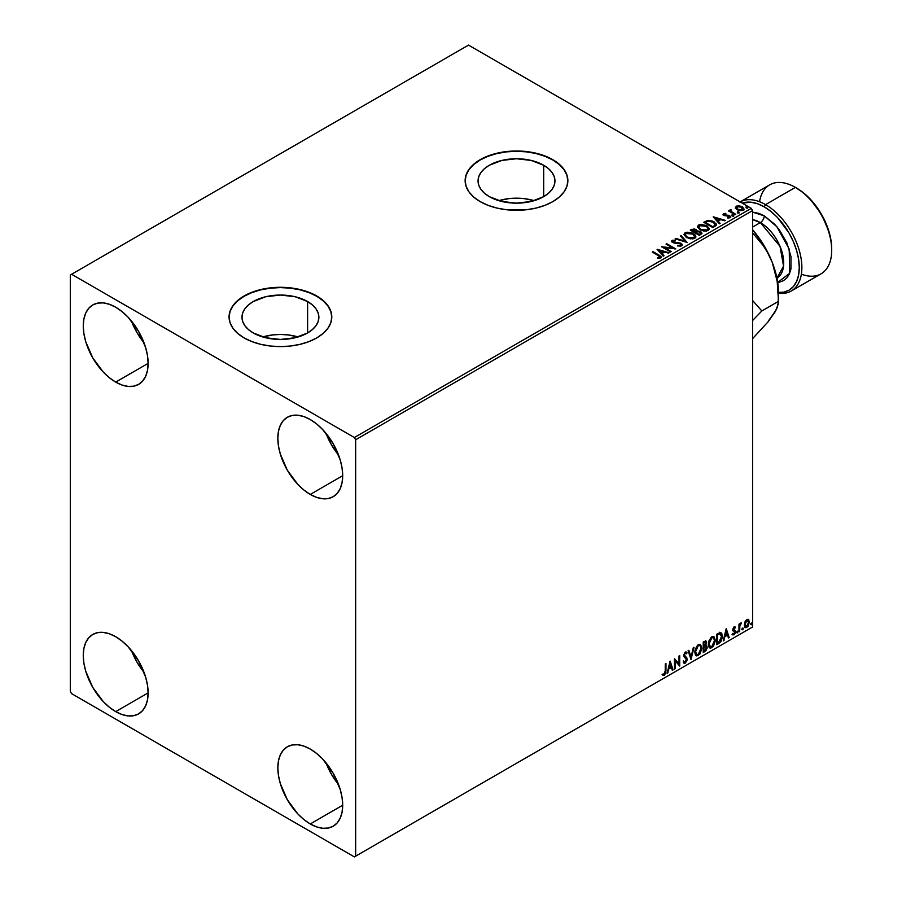 <?xml version="1.0" encoding="UTF-8"?>
<svg xmlns="http://www.w3.org/2000/svg" width="902" height="902" viewBox="0 0 902 902"><rect width="100%" height="100%" fill="white"/><g stroke="black" fill="none" stroke-linecap="round" stroke-linejoin="round"><path stroke-width="1.35" d="M534.187 200.661A38.448 22.2 0 0 0 498.817 200.661L508.999 198.598L516.508 198.169L524.006 198.598L534.187 200.661M543.692 165.246L543.692 196.647L531.222 201.462L516.508 203.142L501.794 201.462L489.312 196.647A38.448 22.2 180 0 1 478.06 180.952A38.448 22.2 180 0 1 501.794 160.443A38.448 22.2 180 0 1 543.692 165.246L548.472 168.618L552.024 172.451L554.211 176.623L554.955 180.952L554.211 185.282L552.024 189.443L548.472 193.276L543.692 196.647L543.692 165.246A38.448 22.2 180 0 1 554.955 180.952A38.448 22.2 180 0 1 531.222 201.462A38.448 22.2 180 0 1 489.312 196.647L484.532 193.276L480.98 189.443L478.793 185.282L478.06 180.952L478.793 176.623L480.98 172.451L484.532 168.618L489.312 165.246L501.794 160.443L516.508 158.752L531.222 160.443L543.692 165.246M298.111 336.953A38.448 22.2 0 0 0 262.741 336.953L272.923 334.901L280.432 334.473L287.93 334.901L298.111 336.953M307.616 301.55L307.616 332.939L295.146 337.754L280.432 339.445L265.718 337.754L253.236 332.939A38.448 22.2 180 0 1 241.984 317.245A38.448 22.2 180 0 1 265.718 296.735A38.448 22.2 180 0 1 307.616 301.55L312.396 304.91L315.948 308.755L318.135 312.915L318.88 317.245L318.135 321.574L315.948 325.746L312.396 329.58L307.616 332.939L307.616 301.55A38.448 22.2 180 0 1 318.88 317.245A38.448 22.2 180 0 1 295.146 337.754A38.448 22.2 180 0 1 253.236 332.939L248.456 329.58L244.904 325.746L242.717 321.574L241.984 317.245L242.717 312.915L244.904 308.755L248.456 304.91L253.236 301.55L265.718 296.735L280.432 295.044L295.146 296.735L307.616 301.55M331.789 317.098A51.369 29.653 0 0 0 316.749 296.273L316.749 295.98A51.369 29.653 180 0 1 331.789 316.952A51.369 29.653 180 0 1 300.084 344.338A51.369 29.653 180 0 1 244.104 337.912L251.895 341.599L260.768 344.338L270.408 346.03L280.432 346.605L290.444 346.03L300.084 344.338L308.969 341.599L316.749 337.912L323.13 333.424L327.877 328.294L330.808 322.736L331.789 316.952L330.808 311.156L327.877 305.598L323.13 300.467L316.749 295.98L308.969 292.293L300.084 289.553L290.444 287.862L280.432 287.287L270.408 287.862L260.768 289.553L251.895 292.293L244.104 295.98L237.722 300.467L232.975 305.598L230.055 311.156L229.063 316.952L230.055 322.736L232.975 328.294L237.722 333.424L244.104 337.912A51.369 29.653 180 0 1 229.063 316.952A51.369 29.653 180 0 1 260.768 289.553A51.369 29.653 180 0 1 316.749 295.98L316.749 296.273A51.369 29.653 0 0 0 260.892 289.824A51.369 29.653 0 0 0 229.063 317.098M567.865 180.795A51.369 29.653 0 0 0 552.825 159.981L552.825 159.677A51.369 29.653 180 0 1 567.865 180.648A51.369 29.653 180 0 1 536.16 208.046A51.369 29.653 180 0 1 480.18 201.62L487.971 205.306L496.844 208.046L506.484 209.738L526.52 209.738L536.16 208.046L545.045 205.306L552.825 201.62L559.217 197.121L563.953 192.002L566.884 186.432L567.865 180.648L566.884 174.864L563.953 169.305L559.217 164.175L552.825 159.677L545.045 155.99L536.16 153.25L526.52 151.559L506.484 151.559L496.844 153.25L487.971 155.99L480.18 159.677L473.798 164.175L469.051 169.305L466.131 174.864L465.139 180.648L466.131 186.432L469.051 192.002L473.798 197.121L480.18 201.62A51.369 29.653 180 0 1 465.139 180.648A51.369 29.653 180 0 1 496.844 153.25A51.369 29.653 180 0 1 552.825 159.677L552.825 159.981A51.369 29.653 0 0 0 496.968 153.52A51.369 29.653 0 0 0 465.139 180.795M326.028 762.878A45.855 26.474 -120 0 0 338.6 784.661L331.429 774.277L326.028 762.878M310.265 823.954A45.855 26.474 60 0 1 280.308 783.534A45.855 26.474 60 0 1 287.332 746.788A45.855 26.474 60 0 1 310.265 749.055L316.591 753.429L322.668 759.078L333.188 773.262L340.223 789.476L342.072 797.56L342.692 805.227L310.265 823.954L303.94 819.58L297.852 813.931L287.332 799.747L280.308 783.534L278.459 775.449L277.839 767.782L278.459 760.837L280.308 754.873L283.296 750.137L287.332 746.788L292.248 744.973L297.852 744.748L303.94 746.123L310.265 749.055A45.855 26.474 60 0 1 340.223 789.476A45.855 26.474 60 0 1 333.188 826.221L328.283 828.036L322.668 828.261L316.591 826.886L310.265 823.954L342.692 805.227L342.072 812.172L340.223 818.125L337.224 822.872L333.188 826.221A45.855 26.474 60 0 1 310.265 823.954M131.455 321.033A45.855 26.474 -120 0 0 144.038 342.816L136.867 332.432L131.455 321.033M115.693 382.098A45.855 26.474 60 0 1 85.735 341.689A45.855 26.474 60 0 1 92.759 304.944A45.855 26.474 60 0 1 115.693 307.21L122.018 311.585L128.107 317.222L138.626 331.417L145.65 347.62L147.5 355.715L148.12 363.382L115.693 382.098L109.367 377.724L103.279 372.086L92.759 357.891L85.735 341.689L83.886 333.593L83.266 325.938L83.886 318.992L85.735 313.028L88.734 308.281L92.759 304.944L97.675 303.117L103.279 302.892L109.367 304.278L115.693 307.21A45.855 26.474 60 0 1 145.65 347.62A45.855 26.474 60 0 1 138.626 384.376L133.71 386.191L128.107 386.417L122.018 385.03L115.693 382.098L148.12 363.382L147.5 370.327L145.65 376.281L142.651 381.027L138.626 384.376A45.855 26.474 60 0 1 115.693 382.098M326.028 433.366A45.855 26.474 -120 0 0 338.6 455.149L331.429 444.765L326.028 433.366M310.265 494.431A45.855 26.474 60 0 1 280.308 454.022A45.855 26.474 60 0 1 287.332 417.276A45.855 26.474 60 0 1 310.265 419.543L316.591 423.917L322.668 429.555L333.188 443.75L340.223 459.952L342.072 468.048L342.692 475.715L310.265 494.431L303.94 490.057L297.852 484.419L287.332 470.224L280.308 454.022L278.459 445.926L277.839 438.271L278.459 431.325L280.308 425.361L283.296 420.614L287.332 417.276L292.248 415.45L297.852 415.224L303.94 416.611L310.265 419.543A45.855 26.474 60 0 1 340.223 459.952A45.855 26.474 60 0 1 333.188 496.709L328.283 498.524L322.668 498.75L316.591 497.363L310.265 494.431L342.692 475.715L342.072 482.66L340.223 488.613L337.224 493.36L333.188 496.709A45.855 26.474 60 0 1 310.265 494.431M131.455 650.545A45.855 26.474 -120 0 0 144.038 672.328L136.867 661.944L131.455 650.545M115.693 711.61A45.855 26.474 60 0 1 85.735 671.201A45.855 26.474 60 0 1 92.759 634.456A45.855 26.474 60 0 1 115.693 636.722L122.018 641.096L128.107 646.745L138.626 660.929L145.65 677.143L147.5 685.227L148.12 692.894L115.693 711.61L109.367 707.247L103.279 701.598L92.759 687.414L85.735 671.201L83.886 663.117L83.266 655.45L83.886 648.504L85.735 642.54L88.734 637.804L92.759 634.456L97.675 632.64L103.279 632.415L109.367 633.79L115.693 636.722A45.855 26.474 60 0 1 145.65 677.143A45.855 26.474 60 0 1 138.626 713.888L133.71 715.703L128.107 715.929L122.018 714.553L115.693 711.61L148.12 692.894L147.5 699.839L145.65 705.792L142.651 710.539L138.626 713.888A45.855 26.474 60 0 1 115.693 711.61M70.3 275.009L70.3 691.394L71.596 693.638L354.362 856.9L752.584 626.991L355.659 856.156L355.659 439.759L752.584 210.606L752.584 626.991L752.584 210.606L751.287 208.362L354.362 437.515L71.596 274.264L468.51 45.1L751.287 208.362L468.51 45.1L70.3 275.009L70.3 691.394L71.596 693.638L354.362 856.9L355.659 856.156L355.659 439.759L354.362 437.515L71.596 274.264L70.3 275.009M748.761 619.663L746.879 619.494L744.996 621.85L744.353 625.616L745.751 627.713L748.006 626.405L749.427 621.647L747.961 619.212L745.796 620.463L744.319 624.962L745.356 627.567L746.879 627.42L749.438 621.997L748.389 619.358M738.963 631.862L739.663 631.456L739.877 625.605L741.41 622.91L739.663 624.917L739.663 623.789L738.963 624.195L738.963 631.862L739.663 631.456L739.764 626.191L741.41 622.91L739.663 624.917L739.663 623.789L738.963 624.195L738.963 631.862M734.826 626.755L735.468 627.172L733.822 627.07L732.796 629.63L734.724 632.697L732.559 634.647L733.991 634.861L735.277 633.046L735.344 630.972L733.495 629.01L735.468 627.172L734.127 626.856L732.796 629.63L734.769 632.234L733.912 633.959L732.954 633.711L732.864 634.94L732.345 634.636M718.838 643.476L720.935 641.536L722.22 637.793L721.882 633.756L720.54 632.561L716.729 634.207L716.729 644.693L718.838 643.476L716.729 644.096L718.838 643.476L722.31 636.361L720.258 632.55L716.729 634.207L716.729 644.693L718.838 643.476M703.222 652.496L705.95 650.692L707.055 648.369L706.976 646.069L705.747 645.381L706.604 642.652L705.77 640.894L703.222 642.01L703.222 652.496L705.037 651.447L707.179 647.23L705.747 645.381L706.604 642.652L705.973 640.972L703.222 642.01L703.222 652.496M691 659.554L694.033 647.32L693.266 647.76L691.056 656.983L688.846 650.308L688.091 650.748L691 659.554L694.033 647.32L693.266 647.76L691.056 656.983L688.846 650.308L688.091 650.748L691 659.554M675.17 668.686L675.17 660.884L679.713 666.071L679.713 655.585L679.014 655.991L679.014 663.804L674.471 658.607L674.471 669.092L675.17 668.686L674.471 668.495L675.17 668.686L675.17 660.884L679.713 666.071L679.713 655.585L679.014 655.991L679.014 663.804L674.471 658.607L674.471 669.092L675.17 668.686M662.598 675.012L664.312 675.226L663.793 674.922L665.157 673.117L665.451 670.299L663.793 674.922L664.312 675.226L665.969 670.592L665.969 663.511L665.27 663.917L665.202 672.554L664.481 674.031L662.947 673.997L662.598 675.012L664.312 675.226L665.789 673.027L665.969 663.511L665.27 663.917L665.27 670.896L664.3 674.155L662.947 673.997L662.947 675.248M670.051 661.166L667.142 673.332L668.833 668.991L671.381 667.514L672.317 670.333L673.072 669.904L670.163 661.098L667.142 673.332L668.833 668.991L671.381 667.514L672.317 670.333L673.072 669.904L670.051 661.166M683.682 662.993L685.543 662.102L686.636 658.9L684.719 662.846L685.238 663.139L687.155 659.193L683.874 655.077L684.787 656.137L683.851 654.728L684.765 652.879L683.851 654.728L684.37 655.032L684.765 652.879L686.501 653.815L687.042 652.856L686.05 651.921L687.042 652.856L685.294 652.09L683.671 655.472L686.456 659.587L685.193 662.102L683.772 661.166L683.197 662.034L684.066 663.229L685.238 663.139L687.042 660.253L686.929 657.998L684.37 655.032L685.08 653.319L686.501 653.815L687.042 652.856L685.881 651.909L684.877 652.405L683.761 656.25L686.456 659.768L685.193 662.102L683.772 661.166L683.626 662.801L685.238 663.139L683.817 663.038M694.844 652.135L695.307 654.626L696.806 655.946L699.884 654.142L701.812 648.527L700.482 644.456L697.483 645.201L695.036 650.15L694.844 652.135L696.276 655.743L698.351 655.574L701.824 648.053L700.392 644.4L698.295 644.592L694.844 652.135M708.341 644.344L708.803 646.824L710.302 648.143L713.392 646.351L715.32 640.736L713.989 636.654L710.99 637.398L708.544 642.359L708.341 644.344L709.784 647.952L711.847 647.783L715.331 640.251L713.899 636.609L711.791 636.789L708.341 644.344M726.155 628.773L723.246 640.927L724.937 636.598L727.486 635.121L728.421 637.939L729.188 637.5L726.268 628.705L723.246 640.927L724.937 636.598L727.486 635.121L728.421 637.939L729.188 637.5L726.155 628.773M736.754 632.392L737.588 632.708L737.768 631.231L736.787 632.077L737.329 632.933L737.915 631.727L737.329 631.186L736.754 632.392L737.329 632.933M742.109 629.303L742.932 629.619L743.124 628.142L742.132 628.987L742.684 629.844L743.271 628.638L742.684 628.096L742.109 629.303L742.684 629.844M750.836 624.263L751.67 624.579L751.851 623.102L750.87 623.947L751.422 624.804L751.997 623.598L751.422 623.057L750.836 624.263L751.422 624.804M735.446 207.979L737.126 209.726L740.001 210.662L742.447 210.516L743.913 209.388L742.797 207.133L739.64 205.859L736.539 206.096L735.446 207.979L737.126 209.726L743.101 210.222L743.992 208.971L742.245 206.772L739.212 205.803L736.235 206.254L735.367 208.103M735.074 214.721L735.773 214.315L731.037 211.327L730.992 209.546L729.921 210.019L730.113 211.057L728.433 210.888L735.074 214.721L735.773 214.315L731.375 211.654L730.992 209.546L730.237 209.715L730.113 211.057L728.433 210.888L735.074 214.721M727.666 217.98L729.323 217.833L729.323 217.235L727.666 217.382L730.225 217.653L729.774 215.702L729.774 216.3L728.523 215.24L728.523 215.837L726.708 215.815L728.523 215.837L728.523 215.24L724.915 215.725L724.34 214.067L725.93 213.954L725.772 213.391L723.483 213.616L723.043 214.541L724.171 215.533L729.436 216.367L727.88 217.968L729.989 217.777L730.688 216.638L728.872 215.319L724.554 214.969L724.205 214.169L725.93 213.954L725.772 213.391L723.483 213.616L723.483 214.214L725.772 213.988M714.948 226.346L716.222 225.274L716.301 223.989L712.648 221.114L708.047 220.392L703.752 222.32L712.839 227.563L716.425 224.598L714.001 221.779L707.619 220.46L703.752 222.32L712.839 227.563L714.948 226.346M696.964 231.228L695.882 229.469L695.882 230.066L693.413 229.401L691.541 229.976L695.882 230.066L695.882 229.469L691.541 229.367L690.255 230.111L699.332 235.354L701.857 233.663L700.719 231.577L696.964 231.07L696.378 229.807L694.236 228.871L690.255 230.111L699.332 235.354L701.981 233.19L700.719 231.577L696.987 230.833L696.987 231.431M687.11 242.412L681.055 235.422L680.3 235.862L684.979 241.116L675.88 238.41L675.124 238.85L687.11 242.412L681.055 235.422L680.3 235.862L684.979 241.116L675.88 238.41L675.124 238.85L687.11 242.412M671.28 251.557L664.526 247.655L675.823 248.929L666.736 243.687L666.037 244.092L672.813 248.005L661.504 246.72L670.581 251.951L671.28 251.557L664.526 247.655L675.823 248.929L666.736 243.687L666.037 244.092L672.813 248.005L661.504 246.72L670.581 251.951L671.28 251.557M660.659 257.961L659.136 255.165L653.003 251.624L652.304 252.019L659.903 256.619L659.587 257.487L657.547 257.735L657.896 258.344L660.659 257.961L660.963 256.427L653.003 251.624L652.304 252.019L658.347 255.514L659.712 257.42L657.547 257.735L657.896 258.344L660.659 257.961L661.267 257.115L661.267 257.724M657.073 249.268L663.241 256.191L664.007 255.751L662.034 253.53L664.582 252.064L669.183 252.763L657.073 249.268L663.241 256.191L664.007 255.751L662.034 253.53L664.582 252.064L669.183 252.763L657.073 249.268M672.08 240.338L671.584 241.454L672.08 240.338L672.588 242.491L680.333 243.743L680.604 245.964L678.022 245.998L680.604 245.964L680.604 245.367L677.661 245.31L677.56 245.908L681.957 245.592L682.07 244.295L680.593 243.123L673.05 241.939L672.824 241.003L675.384 240.845L675.372 240.214L672.249 240.248L671.516 241.15L671.945 242.018L674.324 243.089L680.085 243.619L680.807 245.209L677.56 245.908L680.92 246.133L682.239 244.927L681.044 243.348L673.242 242.063L673.005 240.879L675.384 240.845L675.372 240.214L672.08 240.338L671.516 241.184M686.456 237.598L692.691 238.929L695.07 238.06L695.837 236.482L694.822 234.588L692.522 233.088L687.098 232.186L684.708 233.077L683.964 234.373L686.456 237.598L694.687 238.308L695.848 236.628L693.39 233.539L685.092 232.829L683.964 234.52L686.456 237.598M699.952 229.796L706.187 231.137L708.566 230.258L709.344 228.68L706.469 225.511L700.606 224.384L698.396 225.15L697.471 226.582L699.952 229.796L708.194 230.506L709.344 228.837L706.897 225.748L698.588 225.026L697.46 226.718L699.952 229.796M713.189 216.875L719.356 223.797L720.112 223.358L718.139 221.137L720.687 219.671L725.287 220.37L713.302 216.807L719.356 223.797L720.112 223.358L718.139 221.137L720.687 219.671L725.287 220.37L713.189 216.875M732.221 215.634L733.732 215.33L732.187 214.789L732.221 215.634L733.552 215.736L733.382 214.958L732.041 214.856L732.221 215.634L732.041 214.856M737.577 212.534L739.088 212.241L737.543 211.699L737.577 212.534L738.907 212.635L738.738 211.869L737.396 211.767L737.577 212.534L737.396 211.767M746.304 207.494L747.826 207.201L746.45 206.626L746.304 207.494L747.645 207.595L747.465 206.829L746.134 206.727L746.304 207.494L746.134 206.727M567.865 180.952L566.884 175.168L563.953 169.599L559.217 164.468L552.825 159.981L545.045 156.294L536.16 153.554L526.52 151.863L516.508 151.299L506.484 151.863L496.844 153.554L487.971 156.294L480.18 159.981L473.798 164.468L469.051 169.599L466.131 175.168L465.139 180.952M331.789 317.245L330.808 311.461L327.877 305.902L323.13 300.772L316.749 296.273L308.969 292.586L300.084 289.846L290.444 288.166L280.432 287.591L270.408 288.166L260.768 289.846L251.895 292.586L244.104 296.273L237.722 300.772L232.975 305.902L230.055 311.461L229.063 317.245M661.256 257.589L659.136 255.762L661.211 257.408M660.016 257.498L657.547 258.333L659.712 258.017L659.926 257.25M657.682 249.944L668.495 253.158L657.682 249.944M662.034 254.127L663.658 255.954L662.034 254.127M659.328 251.094L661.391 253.417L663.353 252.289L661.391 253.417L659.328 250.497L663.353 251.692L661.391 252.819L659.328 251.094M662.587 247.34L672.813 248.602L672.813 248.005L672.813 248.602L662.587 247.34M666.555 244.397L666.736 243.687L674.741 248.907L666.555 244.397M664.526 248.253L670.761 251.85L664.526 248.253M681.066 245.355L681.066 244.69L680.604 245.367M680.604 245.964L680.333 244.341M672.08 240.935L675.372 240.811L675.372 240.214L675.372 240.845L672.08 240.935M673.242 242.063L673.005 240.879M682.183 245.164L680.085 243.529L673.242 242.672L676.601 243.123L676.601 242.525L676.601 243.123L681.044 243.946L681.044 243.348L682.194 245.209M673.242 242.672L672.712 241.759M675.801 239.053L675.88 238.41L684.979 241.713L684.979 241.116L684.979 241.713L675.801 239.053M680.649 236.256L681.055 235.422L686.625 242.266L680.649 236.256M695.837 237.079L694.168 234.633L690.526 233.009L686.016 233.02L683.998 234.779L685.092 232.829L685.092 233.426L693.39 234.137L693.39 233.539L695.814 236.922M694.563 236.38L693.728 238.387L690.301 238.838L686.523 237.395L685.159 235.208M694.675 237.068L693.728 238.387L693.728 237.778L693.728 238.387L687.144 237.79L685.182 235.039M686.05 233.347L692.691 233.945L694.675 236.358L693.728 237.778L687.144 237.192L685.148 234.712L686.05 233.347L688.418 232.817L693.311 234.34L694.54 236.978L692.127 238.275L687.831 237.542L685.283 235.354L686.05 233.347M696.964 231.07L696.964 231.667L700.719 232.186L700.719 231.577L701.936 233.483L699.907 231.814L696.964 231.667M700.809 233.584L699.095 235.016L695.724 233.066L697.291 231.679L700.02 231.983L700.809 232.998L699.896 234.554L700.809 233.595L699.095 235.016L699.896 233.956L699.095 234.419L695.724 232.468L699.095 235.016L695.724 232.468L698.734 231.566L700.741 233.268M695.983 230.844L694.788 232.524L691.879 230.247L695.194 229.875L695.983 230.844L695.149 232.321L695.893 231.126M695.149 231.724L694.788 232.524L695.149 231.724L691.879 230.247L694.788 232.524L691.879 230.247L694.923 229.728L695.983 230.811L695.149 231.724M697.494 227.033L698.588 225.026L698.588 225.635L706.897 226.346L706.897 225.748L709.322 229.131M709.344 229.288L707.292 226.582L702.917 225.015L699.027 225.41L697.471 227.18M708.059 228.578L707.236 230.585L703.797 231.047L700.031 229.593L698.655 227.417M708.183 229.266L707.236 230.585L707.236 229.987L707.236 230.585L700.651 229.999L698.689 227.248M699.557 225.556L706.198 226.143L708.183 228.567L707.236 229.987L700.651 229.39L698.655 226.921L699.726 225.455L701.914 225.015L706.514 226.346L708.104 229.052L705.635 230.484L701.339 229.751L698.779 227.563L699.557 225.556M716.391 224.914L714.384 222.614L710.257 221.035L707.258 221.148L704.27 222.614L707.619 220.46L707.619 221.069L714.001 222.377L714.001 221.779L716.391 224.891M714.993 224.97L712.603 227.214L705.387 222.456L708.104 221.17L713.302 222.185L715.185 224.948L712.603 227.214L713.358 226.188L712.603 226.616L705.387 222.456L708.104 221.17L710.934 221.227L714.294 222.862L715.139 224.654M713.786 217.551L724.61 220.764L713.786 217.551M718.139 221.734L719.762 223.561L718.139 221.734M715.433 218.701L717.507 221.024L719.458 219.896L717.507 221.024L715.433 218.104L719.458 219.299L717.507 220.426L715.433 218.701M724.554 214.969L724.34 214.067M730.225 217.653L730.744 216.931M730.688 217.247L729.774 216.3L730.676 217.202M725.174 213.943L723.054 214.642L723.483 213.616L723.889 215.386L729.109 216.119L729.323 217.833L729.109 216.717L729.323 217.833L728.534 218.025M729.109 216.119L729.323 217.235M723.483 213.616L722.998 214.89M729.605 217.258L729.323 217.833M724.554 215.567L724.205 214.766M732.221 216.232L732.041 215.454L733.382 214.958L733.552 216.333M733.552 215.736L733.382 214.958M733.608 215.725L731.984 215.499M730.113 211.654L728.951 211.192L729.132 210.493L730.113 211.654L730.237 209.715L730.113 211.057M730.237 209.715L731.037 210.211L729.865 210.786M730.778 210.978L730.936 210.256M730.936 210.854L731.375 212.252L735.254 214.62L730.699 211.203M737.577 213.143L737.396 212.365L738.738 211.869L738.907 213.244M738.907 212.635L738.738 211.869M738.963 212.635L737.34 212.41M735.446 208.576L736.235 206.254L736.235 206.851L739.212 205.803L739.212 206.4L742.245 207.37L742.245 206.772L743.947 209.264M743.913 209.986L743.271 208.125L740.057 206.535L736.866 206.569L735.401 207.81M742.876 209.185L742.053 210.47L739.956 210.651L737.408 209.659L736.494 207.967M742.91 209.433L742.91 208.836L742.29 209.749L737.825 209.332L737.047 206.727L741.557 207.178L742.29 210.346L742.865 209.129M737.047 207.325L737.825 209.929L737.825 209.332L737.825 209.929L742.29 210.346L742.29 209.749L738.806 209.771L736.46 208.204L737.554 206.513L741.083 206.93L742.808 208.407L742.29 209.749M746.304 208.103L746.134 207.325L747.465 206.829L747.645 208.193M747.645 207.595L747.465 206.829M747.69 207.595L746.067 207.37M663.353 251.692L661.391 252.819L659.328 250.497L663.353 251.692M719.458 219.299L717.507 220.426L715.433 218.104L719.458 219.299M736.494 207.888L737.047 206.727M662.429 674.944L663.793 674.922L662.079 674.707M669.927 661.651L673.072 669.904L672.148 669.836L669.927 661.651M670.862 667.221L668.314 668.686L667.897 672.892L667.3 672.633L668.314 668.686L670.862 667.221M669.588 663.353L669.126 667.739L669.588 663.353L671.088 666.612L669.126 667.739L669.588 663.353M674.471 658.674L679.014 663.804L674.471 658.674M679.195 655.878L679.195 665.721L679.195 655.878M674.651 660.591L674.651 668.393L674.651 660.591M685.193 662.102L684.223 661.91M683.254 660.873L684.674 661.797M687.042 652.856L685.294 652.09M686.523 652.552L686.106 653.285L686.523 652.552M685.283 653.172L686.501 653.815M684.765 652.879L685.362 652.811M684.156 661.899L683.479 661.313M688.497 650.511L691.056 656.983L688.497 650.511M693.345 647.715L690.718 658.686L693.345 647.715M700.132 644.276L701.824 648.053L701.305 647.749L697.832 655.28L698.351 655.574L696.028 655.574M695.668 655.382L698.238 655.01L700.482 651.83L701.305 647.749L700.471 644.614M701.113 645.979L700.854 645.234M696.569 654.491L695.171 652.834L695.374 648.989L697.471 645.561L699.535 645.28M699.738 645.426L697.798 645.347L699.997 645.539L701.125 648.448L698.317 654.514L696.694 654.638L695.025 651.424L696.445 654.457M695.543 651.729L698.317 645.64L697.798 645.347L695.025 651.424L695.543 651.729L697.088 646.824L698.644 645.482L700.189 645.663L701.091 649.237L699.569 653.352L697.088 654.796L695.543 651.729M705.691 640.871L706.604 642.652L706.086 642.359L705.229 645.077L707.179 647.23L706.661 646.937L704.518 651.143L705.037 651.447L703.222 651.898L706.131 649.282L706.153 645.336M706.514 645.516L705.747 645.381M705.612 644.411L705.567 640.747M705.962 647.332L704.868 646.091L703.402 646.813L705.387 646.396L706.48 647.636L704.721 650.556L703.402 650.714L703.402 646.813L705.815 646.542M704.124 641.965L705.387 642.776L703.402 642.382L705.905 643.081L703.921 646.035L703.402 642.382L705.082 641.818M704.642 642.258L705.905 643.081L705.77 643.994L703.921 646.035L703.402 642.382L703.402 645.742L703.921 642.675L705.432 642.044L705.905 643.081M705.387 646.396L706.334 646.835L706.334 648.606L703.921 651.018L703.402 646.813L703.921 651.018L703.921 647.117L706.007 646.463L704.868 646.091M713.64 636.485L715.331 640.251L714.812 639.958L711.328 647.478L711.847 647.783L709.536 647.771M709.175 647.591L711.734 647.219L713.978 644.039L714.812 639.958L713.967 636.812M714.621 638.188L714.361 637.432M710.077 646.7L708.679 645.031L709.017 640.77L710.979 637.77L713.042 637.488M713.245 637.635L711.306 637.545L713.493 637.748L714.632 640.657L711.825 646.723L710.19 646.847L708.521 643.633L709.942 646.666M709.04 643.927L711.825 637.849L711.306 637.545L708.521 643.633L709.04 643.927L710.596 639.022L712.152 637.691L713.685 637.872L714.598 641.435L713.065 645.561L710.596 646.993L709.04 643.927M721.048 632.742L720.258 632.55M719.74 632.246L722.31 636.361L721.792 636.057L718.319 643.182L720.224 641.525L721.521 638.492L721.701 634.67L720.732 632.573M720.337 633.779L721.532 635.628L721.296 639.112L720.044 641.435L717.428 643.216L717.428 634.884L720.337 633.779L716.91 634.58L719.897 633.756L721.611 636.756L720.044 641.435L716.91 642.923L716.91 634.58L716.91 642.923L716.91 634.58L720.202 633.655M726.042 629.258L729.188 637.5L728.252 637.443L726.042 629.258M726.967 634.828L724.419 636.293L724.002 640.499L723.415 640.24L724.419 636.293L726.967 634.828M725.693 630.96L725.242 635.346L725.693 630.96L727.192 634.219L725.242 635.346L725.693 630.96M734.453 627.668L735.062 628.063L735.468 627.172L734.127 626.856M735.468 627.172L734.578 627.691L734.826 626.743M734.544 627.758L733.642 627.476L732.976 628.897L733.495 629.19L734.16 627.769L735.062 628.063M733.653 629.788L735.243 630.746L733.653 629.788L735.243 630.746L734.724 630.442L734.95 631.501L735.468 631.795L735.243 630.746M732.559 634.647L733.991 634.861L735.468 631.795L734.95 631.501L733.473 634.557L733.991 634.861L732.041 634.354M733.912 633.959L732.954 633.711M732.435 633.407L733.394 633.666M733.01 630.69L734.6 631.603M733.101 630.859L732.492 630.385M733.337 630.949L733.924 631.163M732.3 634.613L734.375 633.599L734.544 630.227M733.134 629.495L733.642 627.476M737.915 631.727L737.396 631.423L736.81 632.64L736.235 632.099M736.742 632.663L737.362 631.141M739.144 624.094L739.663 624.917L739.144 624.094M740.147 623.733L740.745 623.045L741.072 623.925L740.192 623.699M739.493 624.827L739.663 631.456L738.963 631.265L739.539 624.703M743.271 628.638L742.752 628.333L742.166 629.54L741.591 629.01M742.098 629.573L742.718 628.051M744.702 627.183L746.653 626.935L748.299 624.658L748.919 621.703L748.243 619.37L749.438 621.997L748.919 621.703L746.36 627.127L746.879 627.42L745.108 627.386M745.526 626.36L744.601 625.21L744.736 622.617L745.92 620.463L747.521 620.136M746.879 620.429L746.36 620.136L744.5 624.263L745.018 624.556L745.717 621.771L747.318 620.26L748.502 621.038L748.716 622.932L746.879 626.484L745.018 624.556L746.879 620.429L747.927 620.362L746.36 620.136L748.739 622.414L746.879 626.484L745.255 626.259L744.5 624.263L746.36 626.18M751.997 623.598L751.479 623.293L750.904 624.5L750.317 623.97M750.836 624.534L751.445 623.011M671.088 666.612L669.126 667.739L670.107 663.658L671.088 666.612M727.192 634.219L725.242 635.346L726.211 631.265L727.192 634.219M746.879 626.484L745.571 626.405M354.362 437.515L751.287 208.362L752.584 210.606L355.659 439.759L354.362 437.515M355.659 856.156L752.584 626.991L355.659 856.156M791.234 291.03L821.068 273.813A51.369 29.653 -120 0 0 828.938 232.648A51.369 29.653 -120 0 0 795.384 187.39L803.513 192.859L810.086 198.959L821.451 214.281L829.039 231.78L831.035 240.518L831.7 248.805A49.531 28.593 -120 0 0 796.68 188.135L795.384 187.39L765.55 204.619A51.369 29.653 60 0 1 799.104 249.877A51.369 29.653 60 0 1 791.234 291.03A51.369 29.653 60 0 1 778.527 293.218A51.369 29.653 -120 0 0 801.269 259.562A51.369 29.653 -120 0 0 765.55 204.619L764.253 206.862A49.531 28.593 60 0 1 798.507 258.66A49.531 28.593 60 0 1 778.516 292.473M777.659 292.406L783.714 292.158L789.024 290.196L793.377 286.588L796.613 281.458L798.608 275.02L799.273 267.522L798.608 259.246L796.613 250.508L793.377 241.646L789.024 233.009L777.659 217.675L771.086 211.587L764.253 206.862A49.531 28.593 60 0 0 742.245 203.142L750.847 202.206L757.421 203.694L764.253 206.862L765.55 204.619A51.369 29.653 -120 0 0 740.136 201.924A51.369 29.653 60 0 1 765.55 204.619L795.384 187.39A51.369 29.653 60 0 1 831.7 250.294A51.369 29.653 60 0 1 801.371 274.152M764.253 215.849A5.502 3.18 -60 0 1 760.363 222.591L752.584 219.637A33.024 19.066 -120 0 1 760.363 222.591L752.584 227.078L760.363 222.591A5.502 3.18 120 0 0 764.253 215.849L758.943 213.391L752.584 212.139L764.253 215.849L776.915 226.763L789.216 249.121L789.656 273.317L777.704 282.416L779.384 282.191L783.511 280.669L786.905 277.85L789.419 273.87L790.975 268.864L790.975 256.585L786.905 242.909L779.384 229.886L774.683 224.26L764.253 215.849M776.938 278.109A33.024 19.066 -120 0 0 781.921 251.635A33.024 19.066 -120 0 0 760.363 222.591L779.993 246.291L783.545 266.113L776.938 278.109L778.527 292.981A66.038 38.132 -120 0 0 772.27 262.414L776.938 278.109M777.186 281.413L772.27 262.414L768.188 253.586L763.272 245.637L752.584 232.874L763.272 245.637L768.188 253.586L772.27 262.414A66.038 38.132 -120 0 0 752.584 229.706L764.851 246.956L772.27 262.414L777.186 281.413L778.527 301.324L761.84 310.953L752.584 320.537L761.84 310.953L752.584 300.49L761.84 310.953L778.527 301.324L777.197 307.593L775.28 311.607L768.876 320.244M774.965 311.562L768.256 321.597L752.584 338.656L768.256 321.597L775.28 311.607L778.223 304.211L778.223 291.346M759.563 201.732A51.369 29.653 60 0 1 795.384 187.39A51.369 29.653 -120 0 0 769.699 184.842L739.865 202.071M672.667 241.341L672.667 241.95M695.848 236.628L695.848 237.226M694.675 236.358L694.675 236.955M685.148 234.712L685.148 235.309M700.809 232.998L700.809 233.595M709.344 228.837L709.344 229.435M708.183 228.567L708.183 229.164M698.655 226.921L698.655 227.518M724.114 214.394L724.114 214.992M729.628 216.807L729.628 217.405M733.754 215.443L733.754 216.04M739.11 212.353L739.11 212.951M743.992 208.971L743.992 209.58M747.837 207.313L747.837 207.911M795.384 187.39L796.68 188.135M831.7 250.294L831.7 248.805M778.527 292.981L778.527 301.324"/></g></svg>
